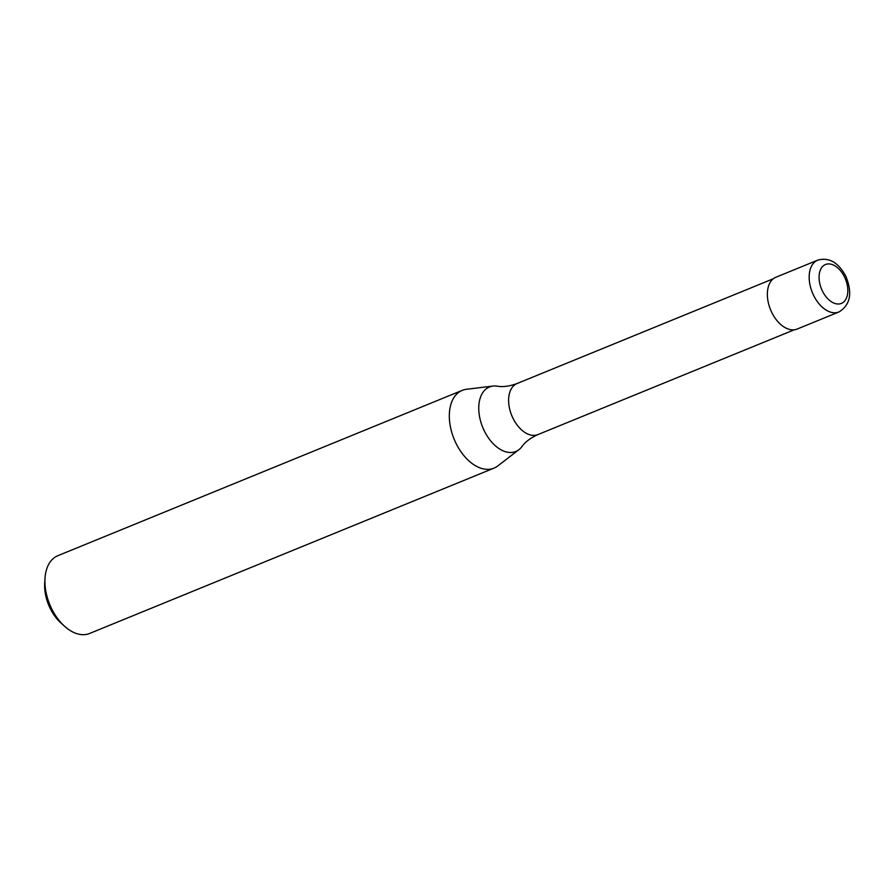 <?xml version="1.0" encoding="UTF-8"?>
<svg xmlns="http://www.w3.org/2000/svg" width="894" height="894" viewBox="0 0 894 894"><rect width="100%" height="100%" fill="white"/><g stroke="black" fill="none" stroke-linecap="round" stroke-linejoin="round"><path stroke-width="1.34" d="M817.753 260.132L775.936 277.229A28.005 17.277 67.8 0 0 774.428 277.989A28.005 17.277 67.8 0 0 771.075 310.944A28.005 17.277 67.8 0 0 797.135 329.059L838.941 311.972C850.384 304.943 852.675 293.031 845.813 276.235C838.416 262.445 829.062 257.07 817.753 260.132A28.005 17.277 67.8 0 0 816.244 260.892A28.005 17.277 67.8 0 0 813.462 295.087A28.005 17.277 67.8 0 0 838.941 311.972M537.942 434.585A27.58 17.02 67.8 0 1 512.843 417.956A27.58 17.02 67.8 0 1 515.581 384.275A27.58 17.02 67.8 0 1 517.067 383.526C509.58 386.297 502.953 387.18 497.209 386.163A34.844 21.501 67.8 0 0 492.929 386.074A34.844 21.501 67.8 0 0 487.554 387.929A34.844 21.501 67.8 0 0 484.101 430.472A34.844 21.501 67.8 0 0 517.682 450.531A34.844 21.501 67.8 0 0 518.933 449.671A34.844 21.501 67.8 0 0 521.917 446.609C525.314 441.859 530.656 437.848 537.942 434.585L794.218 329.808M492.929 386.074L466.411 389.292A42.007 25.915 67.8 0 0 462.198 390.376A42.007 25.915 67.8 0 0 459.929 391.527A42.007 25.915 67.8 0 0 454.901 440.954A42.007 25.915 67.8 0 0 493.98 468.132A42.007 25.915 67.8 0 0 496.248 466.992A42.007 25.915 67.8 0 0 497.757 465.953L518.933 449.671M462.198 390.376L57.797 555.722A42.007 25.915 67.8 0 0 55.54 556.861A42.007 25.915 67.8 0 0 45.024 578.161A42.007 25.915 67.8 0 0 64.748 626.415A42.007 25.915 67.8 0 0 89.59 633.477L493.98 468.132M45.024 578.161L44.7 582.989A35 21.601 67.8 0 0 61.138 623.196L64.748 626.415M842.528 302.831A20.998 12.963 67.8 0 0 844.606 277.185A20.998 12.963 67.8 0 0 824.369 265.093A20.998 12.963 67.8 0 0 822.279 290.74A20.998 12.963 67.8 0 0 842.528 302.831M517.067 383.526L773.332 278.749"/></g></svg>
